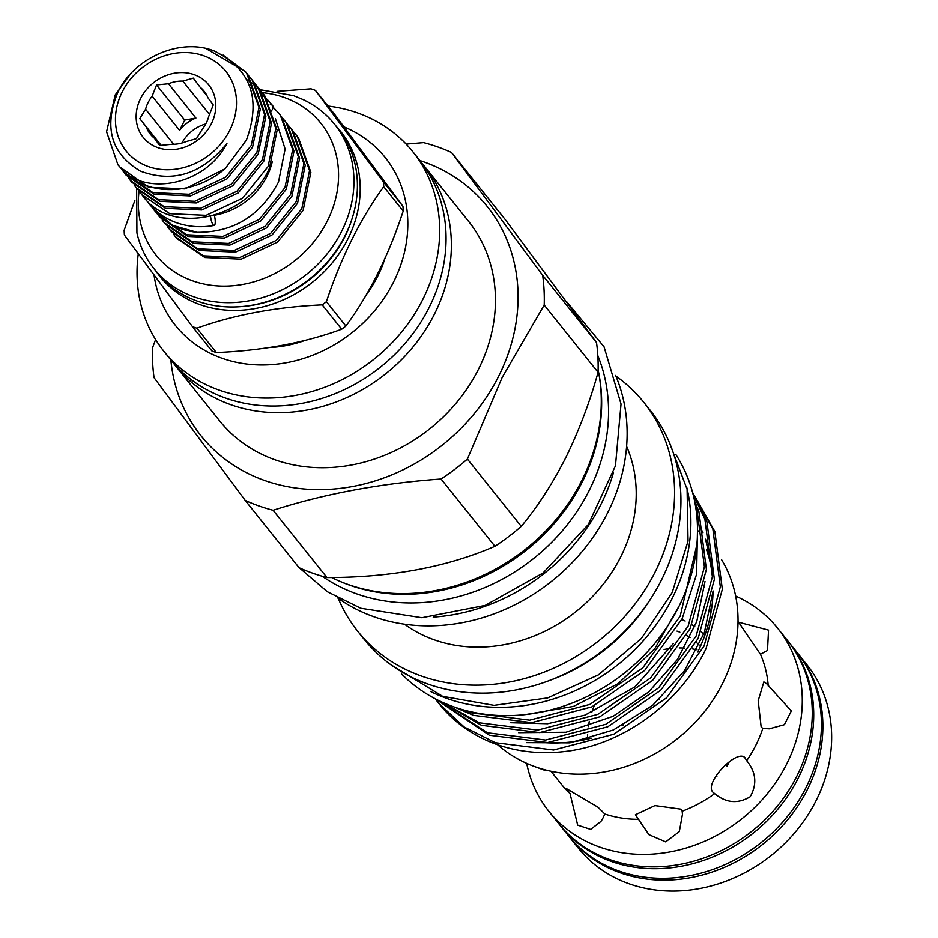 <?xml version="1.0" encoding="UTF-8"?>
<svg xmlns="http://www.w3.org/2000/svg" width="938" height="938" viewBox="0 0 938 938"><rect width="100%" height="100%" fill="white"/><g stroke="black" fill="none" stroke-linecap="round" stroke-linejoin="round"><path stroke-width="1.41" d="M210.546 216.315A7.551 2.04 79.8 0 0 213.149 224.839A7.551 2.04 79.8 0 0 214.181 225.448A7.551 2.04 79.8 0 0 214.321 215.294M270.273 104.704A7.551 3.822 -37 0 1 272.606 105.584A7.551 3.822 -37 0 1 272.641 105.631A7.551 3.822 -37 0 1 272.395 109.324M271.985 110.027A7.551 3.822 -37 0 1 270.261 112.091M788.377 641.651A146.504 126.372 141.3 0 1 789.104 642.553A146.504 126.372 141.3 0 1 779.197 807.489A146.504 126.372 141.3 0 1 611.259 861.436A146.504 126.372 141.3 0 1 560.361 825.686A146.504 126.372 141.3 0 1 559.646 824.772M789.104 642.553L796.808 652.168A146.504 126.372 141.3 0 1 786.9 817.104A146.504 126.372 141.3 0 1 618.963 871.05A146.504 126.372 141.3 0 1 568.065 835.301L560.361 825.686M623.571 724.922L622.726 725.379M658.933 698.787L659.133 699.713M175.465 236.763L176.79 238.428L204.871 257.493L241.183 259.123L277.601 242.039L303.162 210.311L310.865 172.287L298.53 137.992L297.205 136.28M293.653 131.988L297.205 136.338L309.54 170.634L301.825 208.658L276.276 240.386L239.847 257.458L203.534 255.828L175.453 236.751L173.401 234.019M174.562 235.438A78.921 68.075 141.3 0 1 174.116 234.793M288.025 124.965L291.577 129.315L303.912 163.611L296.209 201.635L270.66 233.363L234.23 250.434L197.918 248.816L169.837 229.74L171.173 231.405L199.243 250.469L235.555 252.099L271.985 235.016L297.534 203.3L305.237 165.264L292.914 130.968L290.252 127.591M169.837 229.74L167.773 226.996M164.22 222.728L165.545 224.381L193.615 243.446L229.939 245.076L266.369 228.004L291.917 196.277L299.621 158.252L287.286 123.957L284.624 120.568L285.961 122.292L298.296 156.587L290.592 194.612L265.044 226.339L228.614 243.423L192.29 241.793L164.209 222.716L162.157 219.984M158.604 215.705L159.929 217.37L187.999 236.435L224.323 238.053L260.741 220.981L286.301 189.253L294.004 151.229L281.67 116.933L279.008 113.545L280.345 115.268L292.679 149.576L284.964 187.6L259.416 219.316L222.986 236.399L186.674 234.77L158.592 215.693L156.54 212.961M282.408 117.942L284.636 120.58M273.064 107.12L279.02 113.557M214.509 215.236A64.476 55.612 -38.7 0 0 267.049 176.121A64.476 55.612 -38.7 0 0 272.313 161.465M151.147 206.149A78.921 68.075 -38.7 0 0 153.656 209.526A78.921 68.075 -38.7 0 0 197.238 232.343C233.632 232.401 260.729 215.623 278.516 182.007L285.117 149.013L275.455 118.868M141.744 194.647L143.068 196.3A78.921 68.075 -38.7 0 0 143.127 196.37C171.631 235.837 247.362 219.375 269.441 168.195L277.144 130.171L264.809 95.875L262.148 92.487L263.484 94.21L275.819 128.506L268.104 166.542L242.555 198.258L206.126 215.341L169.813 213.712L141.732 194.635L139.68 191.903M137.44 189.277L165.522 208.353L201.834 209.971L238.264 192.9L263.812 161.172L271.516 123.148L259.193 88.852L257.868 87.14M254.304 82.849L257.856 87.187L270.191 121.494L262.488 159.519L236.939 191.246L200.509 208.318L164.197 206.688L136.116 187.612L134.052 184.88M131.812 182.253L159.894 201.33L196.218 202.96L232.647 185.876L258.196 154.16L265.9 116.124L253.565 81.829L252.252 80.117M248.687 75.826L252.24 80.176L264.575 114.471L256.871 152.495L231.323 184.223L194.893 201.295L158.569 199.677L130.488 180.6L128.436 177.857M205.914 48.506L245.299 71.44L246.624 73.152L258.958 107.448L251.243 145.472L225.695 177.2L189.265 194.283L152.953 192.653L124.871 173.577L126.208 175.242L154.278 194.307L190.602 195.936L227.019 178.865L252.58 147.137L260.283 109.113L247.949 74.806L245.287 71.429M124.871 173.577L122.819 170.845M262.804 93.319L260.541 90.74M259.803 89.966L257.34 87.539M256.543 86.812L253.87 84.549M253.014 83.881L246.788 79.636M259.932 89.86L262.159 92.499M257.188 86.296L254.913 83.717M245.944 72.261L223.115 55.037M125.071 172.791A78.921 68.075 -38.7 0 0 225.108 168.77L246.413 140.055C261.538 98.631 250.774 68.908 214.11 50.91C180.483 37.414 133.688 57.617 117.555 92.956C103.649 127.685 111.27 153.75 140.407 171.138C173.202 183.25 202.045 174.046 226.937 143.514C206.618 182.769 152.777 195.245 125.071 172.791L117.977 164.9L106.58 131.777L115.222 94.926L130.265 74.254M122.128 92.112A63.807 55.037 -38.7 0 0 148.333 166.589A63.807 55.037 -38.7 0 0 229.833 130.159A63.807 55.037 -38.7 0 0 203.628 55.682A63.807 55.037 -38.7 0 0 122.128 92.112M172.838 144.311A34.425 29.688 -38.7 0 1 173.038 143.514L145.601 109.242A34.425 29.688 -38.7 0 1 148.169 102.43A34.425 29.688 -38.7 0 1 152.155 96.11L156.564 84.936L168.488 83.74A34.425 29.688 -38.7 0 1 182.816 81.078L193.31 78.1L200.111 87.187A34.425 29.688 -38.7 0 1 204.097 91.174A34.425 29.688 -38.7 0 1 207.884 97.658L213.254 104.95L208.846 116.136A34.425 29.688 -38.7 0 1 206.278 122.948A34.425 29.688 -38.7 0 1 202.291 129.268L196.452 138.648L185.959 141.638A34.425 29.688 -38.7 0 1 171.631 144.3L159.706 145.496L154.336 138.191L160.152 145.46M211.413 123.652A41.975 36.207 -38.7 0 0 194.166 74.653A41.975 36.207 -38.7 0 0 140.548 98.619A41.975 36.207 -38.7 0 0 157.795 147.618A41.975 36.207 -38.7 0 0 211.413 123.652M152.155 96.11L179.592 130.382A34.425 29.688 -38.7 0 1 195.925 118.012L168.488 83.74M182.816 81.078L209.549 114.471M207.11 95.934L200.111 87.187M205.762 123.945A34.425 29.688 -38.7 0 0 181.96 142.998M587.587 739.085A85.299 73.574 141.3 0 1 587.634 734.653M588.361 726.657A85.299 73.574 141.3 0 1 589.322 721.275M591.69 712.563A85.299 73.574 141.3 0 1 594.27 705.751M664.092 649.495A85.299 73.574 141.3 0 1 670.142 648.557M679.229 647.959A85.299 73.574 141.3 0 1 684.588 648.088M692.643 648.955A85.299 73.574 141.3 0 1 696.993 649.776M534.027 766.323L545.963 770.731L547.006 770.297M602.407 819.179L604.869 814.043L597.998 807.208L566.564 788.682L570.046 793.571L577.691 825.147L590.647 829.403L600.918 821.465L602.407 819.179M638.52 819.343L648.873 834.632L665.675 841.89L679.323 831.619L682.454 814.36L682.172 811.218L681.129 809.189L654.947 805.59L635.389 814.747L638.52 819.343A119.806 103.332 141.3 0 1 604.869 814.043M745.487 758.443C738.558 746.883 703.805 782.538 712.763 792.035L714.65 793.618C726.059 803.045 737.901 804.089 750.189 796.737C757.283 784.215 756.122 772.197 746.695 760.695L744.819 757.74M712.763 792.035L713.455 792.762M716.867 776.582L716.104 775.902M725.695 764.857L727.079 766.088L729.283 761.773M762.793 728.416L769.242 728.826L784.403 724.675L791.309 710.969L766.721 683.814L763.872 681.903L758.197 700.686L761.152 726.997L762.793 728.416A119.806 103.332 141.3 0 1 746.695 760.695M738.018 621.46L760.425 654.267L767.495 650.503L768.527 630.137L738.652 622.246M797.535 653.083A146.504 126.372 141.3 0 1 798.273 653.997A146.504 126.372 141.3 0 1 788.354 818.933A146.504 126.372 141.3 0 1 620.428 872.879A146.504 126.372 141.3 0 1 569.53 837.13A146.504 126.372 141.3 0 1 568.803 836.215M798.273 653.997L807.032 664.936A146.504 126.372 141.3 0 1 797.124 829.872A146.504 126.372 141.3 0 1 629.187 883.819A146.504 126.372 141.3 0 1 578.289 848.069L569.53 837.13M735.638 596.052A146.504 126.372 141.3 0 1 777.661 628.261A146.504 126.372 141.3 0 1 767.753 793.196A146.504 126.372 141.3 0 1 599.816 847.131A146.504 126.372 141.3 0 1 548.918 811.393A146.504 126.372 141.3 0 1 526.687 763.333M777.661 628.261L787.65 640.724A146.504 126.372 141.3 0 1 777.743 805.66A146.504 126.372 141.3 0 1 609.806 859.607A146.504 126.372 141.3 0 1 558.907 823.857L548.918 811.393M570.046 793.571A119.806 103.332 141.3 0 1 561.323 784.156L550.958 771.212M402.953 206.348A136.854 118.036 141.3 0 1 403.199 211.085L383.701 186.732A136.854 118.036 -38.7 0 0 383.454 181.995L402.953 206.348L334.925 114.729L315.426 90.376A136.854 118.036 -38.7 0 0 313.222 89.579A136.854 118.036 -38.7 0 0 310.994 88.817L277.132 91.326M192.431 326.612A136.854 118.036 -38.7 0 0 194.635 327.421A136.854 118.036 -38.7 0 0 196.863 328.183L216.361 352.536A136.854 118.036 141.3 0 1 214.134 351.773A136.854 118.036 141.3 0 1 211.929 350.964L192.431 326.612L124.402 234.992A136.854 118.036 -38.7 0 1 124.156 230.267L134.849 200.556M345.888 326.037A136.854 118.036 141.3 0 1 341.702 329.203L322.203 304.85A136.854 118.036 -38.7 0 0 326.389 301.684L345.888 326.037C369.607 293.688 388.707 255.371 403.199 211.085M216.361 352.536C262.757 350.613 304.533 342.839 341.702 329.203M322.203 304.85C275.995 306.972 234.219 314.746 196.863 328.183M383.701 186.732C360.145 219.293 341.045 257.61 326.389 301.684M315.426 90.376L383.454 181.995M136.643 188.268L136.936 232.917A115.609 99.721 -38.7 0 0 154.031 268.714L157.49 273.017A115.609 99.721 -38.7 0 0 197.648 301.227A115.609 99.721 -38.7 0 0 330.164 258.665A115.609 99.721 -38.7 0 0 337.985 128.506L334.538 124.203A115.609 99.721 -38.7 0 0 303.349 99.686L293.629 95.676L259.756 89.626M154.031 268.714A115.609 99.721 -38.7 0 0 194.201 296.912A115.609 99.721 -38.7 0 0 326.717 254.35A115.609 99.721 -38.7 0 0 334.538 124.203M139.07 191.223A105.537 91.033 -38.7 0 0 192.724 280.861A105.537 91.033 -38.7 0 0 327.514 220.618A105.537 91.033 -38.7 0 0 284.167 97.446A105.537 91.033 -38.7 0 0 262.288 92.651M267.998 347.564A115.444 99.569 -38.7 0 0 305.155 340.365M366.5 294.485A115.444 99.569 -38.7 0 0 385.108 257.809M338.313 580.645A182.195 157.138 -38.7 0 0 349.897 585.277A182.195 157.138 -38.7 0 0 532.432 545.166A182.195 157.138 -38.7 0 0 598.596 372.269M322.203 576.249A182.195 157.138 -38.7 0 0 356.803 593.906A182.195 157.138 -38.7 0 0 550.418 543.594A182.195 157.138 -38.7 0 0 597.823 355.584M675.806 454.461A176.321 152.073 141.3 0 1 650.937 647.912A176.321 152.073 141.3 0 1 453.875 706.877A176.321 152.073 141.3 0 1 401.616 673.976M686.51 486.306A176.321 152.073 141.3 0 1 626.572 657.421A176.321 152.073 141.3 0 1 447.238 698.576A176.321 152.073 141.3 0 1 430.354 691.376M710.172 612.068A119.806 103.332 -38.7 0 0 709.656 607.425M704.555 587A119.806 103.332 -38.7 0 0 704.227 586.109M170.857 359.969A183.367 158.159 -38.7 0 0 310.795 489.413A183.367 158.159 -38.7 0 0 498.875 375.81A183.367 158.159 -38.7 0 0 419.907 160.574M245.217 500.423A206.536 178.15 -38.7 0 0 273.11 510.272L326.975 577.562A206.536 178.15 -38.7 0 1 299.081 567.701L245.217 500.423L154.055 377.651A206.536 178.15 -38.7 0 1 152.507 347.857L155.602 339.556M326.975 577.562C391.087 577.527 447.074 567.103 494.924 546.291L441.059 479.013C380.558 483.363 324.571 493.787 273.11 510.272M441.059 479.013A206.536 178.15 -38.7 0 0 467.405 459.069L521.27 526.347C537.58 506.79 552.482 483.738 565.989 457.228C579.203 430.12 589.896 401.816 598.069 372.316A206.536 178.15 -38.7 0 0 596.521 342.522L505.371 219.75L451.495 152.472L542.656 275.244L596.521 342.522M598.069 372.316L544.204 305.038L502.158 377.498L467.405 459.069M172.92 362.443A159.519 137.593 -38.7 0 0 175.512 365.808L219.598 420.857A159.519 137.593 -38.7 0 0 478.755 368.704A159.519 137.593 -38.7 0 0 468.66 221.462L424.574 166.401A159.519 137.593 -38.7 0 0 421.866 163.142M175.512 365.808A159.519 137.593 -38.7 0 0 434.681 313.655A159.519 137.593 -38.7 0 0 424.574 166.401M138.261 253.905A159.519 137.593 -38.7 0 0 163.833 351.211L170.212 359.172A159.519 137.593 -38.7 0 0 429.37 307.019A159.519 137.593 -38.7 0 0 419.263 159.777L412.896 151.815A159.519 137.593 -38.7 0 0 327.96 106.029M163.833 351.211A159.519 137.593 -38.7 0 0 422.991 299.058A159.519 137.593 -38.7 0 0 412.896 151.815M154.078 275.28A134.333 115.866 -38.7 0 0 258.747 364.929A134.333 115.866 -38.7 0 0 393.772 281.599A134.333 115.866 -38.7 0 0 344.105 126.935M494.924 546.291A206.536 178.15 -38.7 0 0 521.27 526.347M497.668 744.772A146.504 126.372 -38.7 0 0 722.682 683.227A146.504 126.372 -38.7 0 0 721.58 559.693M545.13 742.685A146.504 126.372 -38.7 0 0 591.35 738.159M439.054 703.711A164.982 142.295 -38.7 0 0 439.441 704.192A164.982 142.295 -38.7 0 0 567.185 751.221C624.274 743.951 680.718 702.034 706.08 648.521L722.33 589.287L714.838 531.494L692.584 492.427L712.857 529.02L720.349 586.813L704.086 646.036L666.637 697.778L613.757 734.255L553.596 750.001L495.358 742.708L464.169 726.985L438.679 703.242L435.76 699.443M548.167 680.965A173.12 149.318 -38.7 0 0 650.573 598.983M338.243 598.35A183.203 158.018 -38.7 0 0 357.777 631.344L364.143 639.306A183.203 158.018 -38.7 0 0 661.771 579.414A183.203 158.018 -38.7 0 0 650.175 410.305L643.808 402.343A183.203 158.018 -38.7 0 0 615.891 376.068M357.777 631.344A183.203 158.018 -38.7 0 0 655.404 571.453A183.203 158.018 -38.7 0 0 643.808 402.343M404.513 624.216A146.094 126.009 -38.7 0 0 620.933 556.457A146.094 126.009 -38.7 0 0 626.619 446.394M337.668 597.94A183.203 158.018 -38.7 0 0 607.953 512.183A183.203 158.018 -38.7 0 0 615.621 375.423M433.204 617.11A183.203 158.018 -38.7 0 0 601.235 503.788A183.203 158.018 -38.7 0 0 613.417 472.834M331.583 577.515A183.203 158.018 -38.7 0 0 582.111 479.904A183.203 158.018 -38.7 0 0 598.127 369.959M692.889 493.611L706.877 521.551L714.369 579.344L698.106 638.567L660.657 690.309L607.777 726.786L547.616 742.533L489.39 735.24L435.138 698.716M435.502 698.904L487.397 732.766L545.623 740.047L605.796 724.3L658.664 687.824L696.125 636.081L712.376 576.858L704.884 519.066L693.159 494.631M694.612 501.044L698.904 511.597L706.396 569.389L690.145 628.612L652.684 680.355L599.816 716.831L539.643 732.578L481.417 725.297L438.714 700.522M440.86 701.554L479.435 722.811L537.662 730.092L597.823 714.346L650.702 677.881L688.152 626.138L704.415 566.904L696.922 509.111L695.339 504.925M697.52 528.645L696.606 574.208L682.172 618.67L644.723 670.412L591.843 706.877L531.682 722.623L473.456 715.342L454.531 707.1M464.099 710.066L471.462 712.857L529.689 720.15L589.861 704.403L642.741 667.926L680.191 616.184L696.864 544.814M697.72 652.051A146.504 126.372 -38.7 0 0 713.056 590.94M712.423 576.331A146.504 126.372 -38.7 0 0 706.572 549.762M698.458 531.682A146.504 126.372 -38.7 0 0 697.755 530.439M544.204 305.038A206.536 178.15 -38.7 0 0 542.656 275.244M451.495 152.472A206.536 178.15 -38.7 0 0 423.613 142.623L406.154 144.1M714.65 793.618A119.806 103.332 141.3 0 1 682.172 811.218M760.425 654.267A119.806 103.332 141.3 0 1 768.245 686.112M677.013 631.122A75.063 64.745 141.3 0 1 679.862 632.2M686.628 635.483A75.063 64.745 141.3 0 1 690.098 637.606M696.254 642.284A75.063 64.745 141.3 0 1 699.232 645.098M681.75 619.526A85.299 73.574 141.3 0 1 685.139 621.038M691.939 624.802A85.299 73.574 141.3 0 1 694.835 626.736M701.19 631.86A85.299 73.574 141.3 0 1 703.723 634.311M173.038 143.514L172.639 144.311M195.925 118.012L184.716 120.099L179.592 130.382M184.716 120.099L156.564 84.936M161.184 145.378L139.762 118.634L145.601 109.242M160.726 145.413L139.762 118.634M146.562 127.72A34.425 29.688 -38.7 0 0 150.35 134.204A34.425 29.688 -38.7 0 0 154.336 138.191M119.255 166.565L148.661 187.295L184.974 188.913L225.108 168.77M153.984 209.936L172.756 225.413L197.238 232.343M336.613 126.782A115.843 99.92 141.3 0 1 335.171 259.134A115.843 99.92 141.3 0 1 200.122 304.651A115.843 99.92 141.3 0 1 156.107 271.293M242.133 306.515A113.346 97.763 -38.7 0 0 352.149 218.437M272.641 105.631L267.26 99.428M266.509 98.678L263.953 96.333M263.132 95.629L260.365 93.448M145.789 199.454L148.356 202.913C155.743 212.047 165.135 218.66 176.532 222.728C188.444 226.867 200.99 227.77 214.181 225.448M297.194 136.268L295.869 134.603M137.452 189.288L136.116 187.623M131.824 182.265L130.499 180.6M257.856 87.128L256.531 85.464M252.24 80.105L250.903 78.452M669.31 442.337L687.108 489.296L688.046 541.062L672.229 592.476L641.334 638.555L598.432 674.868L547.698 697.907L494.033 705.353L442.642 696.336L391.216 664.972M439.441 704.192L438.679 703.242M566.529 301.544L604.06 346.814L621.038 404.032L615.469 465.823L588.314 524.506L543.032 573.001L485.216 605.409L421.877 617.72L360.743 608.246L327.28 591.702L299.316 567.818M297.862 566.189L289.279 555.472M679.429 605.467L654.771 648.791L618.095 683.673L573.458 706.42L525.749 714.533M696.477 548.507L696.758 551.321M673.402 643.538L635.049 686.815L585.042 715.108L547.604 723.726L510.624 722.717M705.001 581.537L696.758 621.589L677.494 659.402L648.733 691.939L613.03 716.339L565.966 732.238L518.597 732.672M697.262 521.352L702.996 532.796M705.564 539.186L712.692 571.195M712.962 591.55L704.403 632.447L684.459 670.799L652.836 705.188L613.323 729.999L569.882 742.849L526.617 742.626M154.313 210.347L153.656 209.526"/></g></svg>
